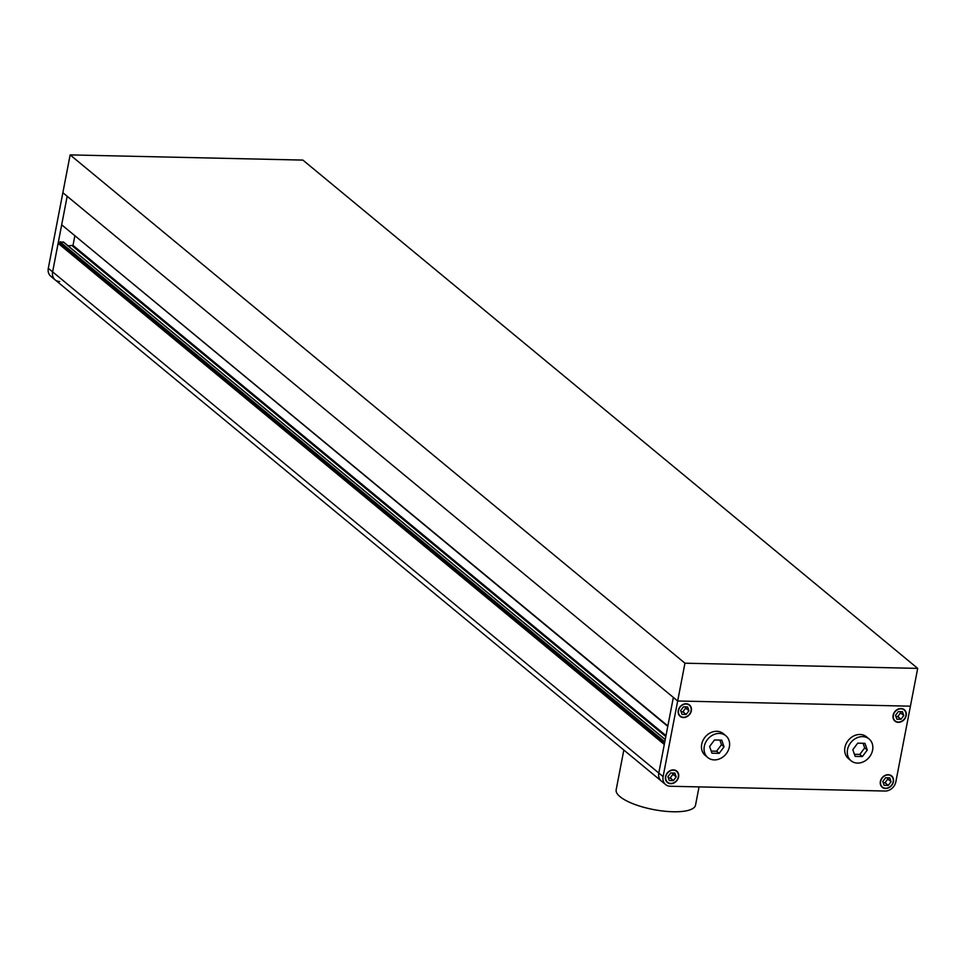 <?xml version="1.0" encoding="UTF-8"?>
<svg xmlns="http://www.w3.org/2000/svg" width="966" height="966" viewBox="0 0 966 966"><rect width="100%" height="100%" fill="white"/><g stroke="black" fill="none" stroke-linecap="round" stroke-linejoin="round"><path stroke-width="1.45" d="M665.622 784.585L55.134 279.862A10.107 8.404 -50.4 0 1 52.623 271.881L58.117 243.335L664.294 744.484L658.8 773.029A10.107 8.404 129.6 0 0 661.312 781.011A10.107 8.404 -50.4 0 1 658.8 773.029L673.35 697.428L667.856 725.961L61.679 224.812L67.173 196.279L677.673 700.99L910.419 706.182L895.856 781.784A10.107 8.404 129.6 0 1 885.085 791.033L670.247 786.252A10.107 8.404 129.6 0 1 665.622 784.585A10.107 8.404 129.6 0 1 663.111 776.592L677.673 700.99L910.419 706.182L917.7 668.387L302.889 160.09L70.144 154.898L48.3 268.306L52.623 271.881A10.107 8.404 129.6 0 0 55.134 279.862A10.107 8.404 129.6 0 0 59.747 281.529M58.117 243.335L59.723 243.372L664.511 743.373M59.723 243.372L60.013 241.862L664.801 741.852M60.013 241.862L63.671 242.285M68.115 245.835L73.005 245.376L74.793 236.102M63.08 225.972L667.784 726.36M854.439 754.289L859.812 754.41L864.703 747.877L863.097 743.277M711.205 751.089L716.591 751.21L721.481 744.677L719.863 740.089M719.175 753.359L724.065 746.827L721.723 740.125L714.49 739.968L709.599 746.501L711.942 753.19L719.175 753.359L716.591 751.21M724.065 746.827L721.481 744.677M729.366 746.935A14.14 11.773 129.6 0 0 725.84 735.754A14.14 11.773 129.6 0 0 713.125 734.885A14.14 11.773 129.6 0 0 704.299 746.38A14.14 11.773 129.6 0 0 707.812 757.561A14.14 11.773 129.6 0 0 720.539 758.443A14.14 11.773 129.6 0 0 729.366 746.935M725.84 735.754L723.256 733.617A14.14 11.773 129.6 0 0 710.529 732.747A14.14 11.773 129.6 0 0 701.714 744.243A14.14 11.773 129.6 0 0 705.228 755.424L707.812 757.561M867.299 750.014L864.956 743.325L857.723 743.156L852.821 749.688L855.176 756.39L862.409 756.547L867.299 750.014L864.703 747.877M862.409 756.547L859.812 754.41M872.6 750.135A14.14 11.773 129.6 0 0 869.074 738.954A14.14 11.773 129.6 0 0 856.359 738.072A14.14 11.773 129.6 0 0 847.532 749.58A14.14 11.773 129.6 0 0 851.046 760.761A14.14 11.773 129.6 0 0 863.773 761.631A14.14 11.773 129.6 0 0 872.6 750.135M869.074 738.954L866.49 736.804A14.14 11.773 129.6 0 0 853.763 735.935A14.14 11.773 129.6 0 0 844.936 747.43A14.14 11.773 129.6 0 0 848.462 758.612L851.046 760.761M673.459 774.949A4.552 3.779 129.6 0 0 673.531 774.539L672.807 774.406A4.552 3.779 129.6 0 0 672.891 774.008L673.531 774.539M670.585 778.475A4.552 3.779 129.6 0 0 670.959 778.282L669.945 777.944A4.552 3.779 129.6 0 0 670.319 777.751L670.959 778.282M669.945 777.944L668.351 777.908M672.807 774.406L670.319 777.751M672.541 773.005L672.891 774.008M667.929 776.7L669.269 780.528L673.399 780.625L676.2 776.893L674.86 773.066L670.73 772.969L667.929 776.7M665.803 776.652A7.076 5.881 129.6 0 0 667.554 782.243A7.076 5.881 129.6 0 0 673.918 782.689A7.076 5.881 129.6 0 0 678.325 776.942A7.076 5.881 129.6 0 0 676.574 771.351A7.076 5.881 129.6 0 0 670.211 770.904A7.076 5.881 129.6 0 0 665.803 776.652M670.815 778.475L673.399 780.625M673.604 774.744L676.2 776.893M686.198 708.79A4.552 3.779 129.6 0 0 686.271 708.392L685.546 708.259A4.552 3.779 129.6 0 0 685.631 707.849L686.271 708.392M683.324 712.328L682.684 711.785A4.552 3.779 129.6 0 0 683.059 711.592L683.324 712.328A4.552 3.779 129.6 0 0 683.699 712.123M682.684 711.785L681.09 711.749M685.546 708.259L683.059 711.592M685.28 706.858L685.631 707.849M682.008 714.381L686.138 714.466L688.939 710.735L687.599 706.907L683.469 706.822L680.668 710.553L682.008 714.381M678.543 710.505A7.076 5.881 129.6 0 0 680.293 716.096A7.076 5.881 129.6 0 0 686.657 716.53A7.076 5.881 129.6 0 0 691.064 710.783A7.076 5.881 129.6 0 0 689.313 705.192A7.076 5.881 129.6 0 0 682.95 704.757A7.076 5.881 129.6 0 0 678.543 710.505M683.554 712.328L686.138 714.466M686.343 708.597L688.939 710.735M898.175 717.11A4.552 3.779 129.6 0 0 898.549 716.917L897.523 716.579A4.552 3.779 129.6 0 0 897.897 716.386L898.549 716.917M901.049 713.584L900.397 713.053A4.552 3.779 129.6 0 0 900.469 712.642L901.049 713.584A4.552 3.779 129.6 0 0 901.121 713.186M900.397 713.053L897.897 716.386M900.131 711.652L900.469 712.642M897.523 716.579L895.929 716.543M903.79 715.528L902.449 711.701L898.308 711.604L895.518 715.347L896.859 719.175L900.988 719.259L903.79 715.528L901.193 713.391M893.381 715.299A7.076 5.881 129.6 0 0 895.144 720.89A7.076 5.881 129.6 0 0 901.507 721.324A7.076 5.881 129.6 0 0 905.915 715.577A7.076 5.881 129.6 0 0 904.152 709.986A7.076 5.881 129.6 0 0 897.8 709.551A7.076 5.881 129.6 0 0 893.381 715.299M898.392 717.122L900.988 719.259M888.309 779.743A4.552 3.779 129.6 0 0 888.382 779.333L887.657 779.2A4.552 3.779 129.6 0 0 887.73 778.801L888.382 779.333M885.436 783.269A4.552 3.779 129.6 0 0 885.81 783.076L884.784 782.726A4.552 3.779 129.6 0 0 885.158 782.532L885.81 783.076M884.784 782.726L883.19 782.702M887.657 779.2L885.158 782.532M887.392 777.799L887.73 778.801M889.71 777.847L885.568 777.763L882.779 781.494L884.119 785.322L888.249 785.418L891.05 781.675L889.71 777.847M880.642 781.446A7.076 5.881 129.6 0 0 882.405 787.036A7.076 5.881 129.6 0 0 888.768 787.471A7.076 5.881 129.6 0 0 893.176 781.723A7.076 5.881 129.6 0 0 891.413 776.133A7.076 5.881 129.6 0 0 885.061 775.698A7.076 5.881 129.6 0 0 880.642 781.446M885.653 783.269L888.249 785.418M888.454 779.538L891.05 781.675M880.376 781.446A7.378 6.134 129.6 0 0 882.212 787.266A7.378 6.134 129.6 0 0 888.841 787.725A7.378 6.134 129.6 0 0 893.441 781.736A7.378 6.134 129.6 0 0 891.606 775.903A7.378 6.134 129.6 0 0 884.977 775.444A7.378 6.134 129.6 0 0 880.376 781.446M665.526 776.652A7.378 6.134 129.6 0 0 667.361 782.484A7.378 6.134 129.6 0 0 674.002 782.943A7.378 6.134 129.6 0 0 678.603 776.942A7.378 6.134 129.6 0 0 676.768 771.11A7.378 6.134 129.6 0 0 670.126 770.651A7.378 6.134 129.6 0 0 665.526 776.652M678.265 710.493A7.378 6.134 129.6 0 0 680.1 716.325A7.378 6.134 129.6 0 0 686.741 716.784A7.378 6.134 129.6 0 0 691.342 710.795A7.378 6.134 129.6 0 0 689.507 704.963A7.378 6.134 129.6 0 0 682.865 704.504A7.378 6.134 129.6 0 0 678.265 710.493M893.115 715.287A7.378 6.134 129.6 0 0 894.951 721.119A7.378 6.134 129.6 0 0 901.58 721.578A7.378 6.134 129.6 0 0 906.18 715.577A7.378 6.134 129.6 0 0 904.345 709.744A7.378 6.134 129.6 0 0 897.716 709.298A7.378 6.134 129.6 0 0 893.115 715.287M55.134 279.862L50.812 276.288A10.107 8.404 -50.4 0 1 48.3 268.306M70.144 154.898L684.954 663.195L677.673 700.99L62.862 192.705L67.173 196.279L52.623 271.881L663.111 776.592M684.954 663.195L917.7 668.387M699.046 786.892L695.532 805.125A40.415 12.304 -169.1 0 1 663.57 811.102A40.415 12.304 -169.1 0 1 620.039 796.684A40.415 12.304 -169.1 0 1 616.163 789.838L623.831 750.027M63.237 241.935L665.224 739.618M72.353 245.932L665.815 736.563M73.005 245.376L665.997 735.633M63.515 242.031L665.248 739.509M675.234 770.24L676.574 771.351M687.973 704.081L689.313 705.192M902.812 708.875L904.152 709.986M890.072 775.022L891.413 776.133M881.064 785.926L882.405 787.036M893.804 719.779L895.144 720.89M678.953 714.985L680.293 716.096M666.214 781.132L667.554 782.243"/></g></svg>
